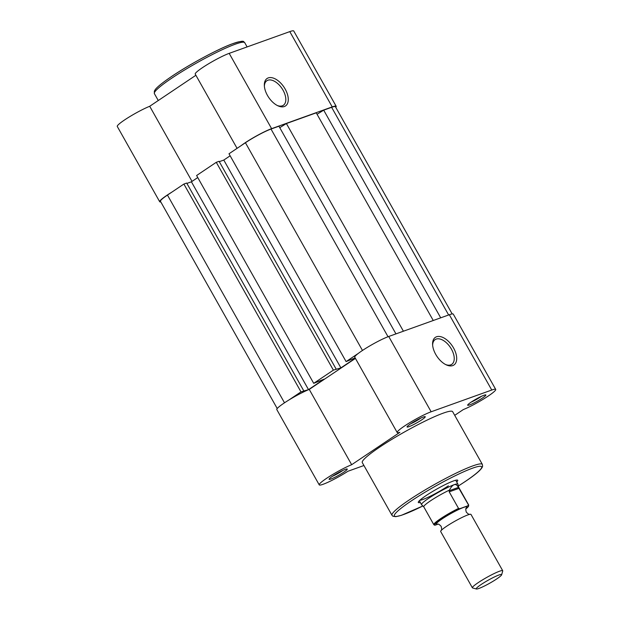 <?xml version="1.0" encoding="UTF-8"?>
<svg xmlns="http://www.w3.org/2000/svg" width="620" height="620" viewBox="0 0 620 620"><rect width="100%" height="100%" fill="white"/><g stroke="black" fill="none" stroke-linecap="round" stroke-linejoin="round"><path stroke-width="0.93" d="M502.719 570.733L470.999 514.445A17.399 2.007 150.6 0 0 470.045 514.306A17.399 2.007 150.6 0 0 467.837 514.933A17.399 2.007 150.6 0 0 452.623 522.521A17.399 2.007 150.6 0 0 441.06 530.643A17.399 2.007 150.6 0 0 440.68 531.534L472.393 587.822A17.399 2.007 -29.4 0 1 482.166 580.111A17.399 2.007 -29.4 0 1 499.55 571.221A17.399 2.007 -29.4 0 1 502.719 570.733A17.399 2.007 -29.4 0 1 502.727 570.997L501.642 574.787A14.578 1.682 150.6 0 0 498.984 574.98A14.578 1.682 150.6 0 0 483.732 582.846A14.578 1.682 150.6 0 0 476.416 589A14.578 1.682 150.6 0 0 478.888 588.465A14.578 1.682 150.6 0 0 492.753 581.452A14.578 1.682 150.6 0 0 501.642 574.787M470.045 514.306C469.549 513.81 469.72 515.685 466.302 512.136C465.031 507.377 466.55 508.485 466.38 507.803L466.38 507.803A17.399 2.007 150.6 0 0 463.589 507.408A17.399 2.007 150.6 0 0 444.153 517.576A17.399 2.007 150.6 0 0 437.394 524.14L437.394 524.14C437.89 524.636 437.72 522.761 441.138 526.318C442.401 531.077 440.89 529.961 441.06 530.643M458.653 487.212L457.94 484.197A20.886 2.41 150.6 0 0 457.909 484.127A20.886 2.41 150.6 0 0 454.111 484.708C455.685 484.181 457.025 484.933 458.149 486.979L468.449 504.866A20.011 2.309 -29.4 0 1 468.697 505.029L458.63 487.18A20.011 2.309 150.6 0 0 458.149 486.979M458.544 508.423L449.206 491.854L449.477 490.087A20.011 2.309 150.6 0 0 431.753 500.007A20.011 2.309 150.6 0 0 423.762 506.827L433.822 524.683A20.011 2.309 -29.4 0 1 458.544 508.423L459.753 508.71L467.914 505.781L468.449 504.866M459.753 508.71A19.313 2.232 150.6 0 0 441.246 519.173A19.313 2.232 150.6 0 0 435.279 525.14L438.022 524.156M435.279 525.14L434.07 524.846M449.004 490.808L458.536 487.382M449.477 490.087C450.996 487.103 452.538 485.305 454.111 484.708A20.886 2.41 150.6 0 0 433.248 495.38A20.886 2.41 150.6 0 0 421.522 504.626A20.886 2.41 150.6 0 0 421.577 504.688L423.778 506.858M449.206 491.854L459.11 488.296M476.416 589L472.611 587.962A17.399 2.007 -29.4 0 1 472.393 587.822M267.445 95.395A16.531 9.215 -123.9 0 1 264.337 85.49A16.531 9.215 -123.9 0 1 271.738 77.678A16.531 9.215 -123.9 0 1 285.161 89.04A16.531 9.215 -123.9 0 1 287.572 103.37A16.531 9.215 -123.9 0 1 277.993 105.834A16.531 9.215 -123.9 0 1 267.445 95.395M277.279 105.485A14.795 8.246 56.1 0 0 283.348 105.299A14.795 8.246 56.1 0 0 283.03 90.179A14.795 8.246 56.1 0 0 266.856 80.74A14.795 8.246 56.1 0 0 264.383 86.281M335.769 107.338A21.754 2.511 150.6 0 0 336.179 106.299A21.754 2.511 150.6 0 0 332.219 106.911L271.614 128.658A21.754 2.511 150.6 0 0 241.226 145.56M237.072 148.35L195.238 74.106A21.754 2.511 -29.4 0 1 207.444 64.472A21.754 2.511 -29.4 0 1 229.183 53.359L289.796 31.612A21.754 2.511 -29.4 0 1 293.748 31L336.179 106.299M171.655 192.262A21.754 2.511 150.6 0 0 159.697 201.748A21.754 2.511 150.6 0 0 160.805 201.934M159.697 201.748L117.273 126.449A21.754 2.511 -29.4 0 1 128.425 117.467A21.754 2.511 -29.4 0 1 149.707 106.276L195.897 75.268M192.03 181.389L149.707 106.276M277.217 408.534L160.456 201.322A20.886 2.41 -29.4 0 1 167.462 195.083L183.892 184.055L300.995 391.879L308.512 389.631L324.105 379.161L313.712 383.338L333.382 370.132L340.899 367.885L223.789 160.061L219.286 161.68M288.765 400.094L300.995 391.879M183.892 184.055L186.69 183.047L303.792 390.871M186.899 183.419L191.41 181.807L308.512 389.631M191.41 181.807L197.749 177.545M333.382 370.132L216.279 162.308L196.61 175.514L313.712 383.338M216.279 162.308L219.077 161.301L336.179 369.132M355.322 358.205L340.899 367.885M230.136 155.798L223.789 160.061M395.955 333.885L278.938 126.217L271.01 129.061A20.886 2.41 -29.4 0 0 245.427 142.74L228.997 153.775L346.099 361.599L355.151 357.903M346.099 361.599L358.337 353.385M279.752 127.666L286.401 123.543L403.411 331.212M286.401 123.543L316.239 112.832L433.256 320.501M317.053 114.282L323.694 110.158L440.712 317.828M452.182 313.937L335.42 106.725A20.886 2.41 -29.4 0 0 331.623 107.314L323.694 110.158M471.169 402.109A10.439 1.209 -29.4 0 1 485.731 394.886A10.439 1.209 -29.4 0 1 482.36 398.094A10.439 1.209 -29.4 0 1 472.549 403.659A10.439 1.209 -29.4 0 1 467.658 405.069A10.439 1.209 -29.4 0 1 471.169 402.109M471.115 402.147A8.703 1.008 150.6 0 0 480.578 396.924A8.703 1.008 150.6 0 0 481.438 396.327M332.591 476.199A10.439 1.209 -29.4 0 1 347.146 468.983A10.439 1.209 -29.4 0 1 343.774 472.184A10.439 1.209 -29.4 0 1 333.963 477.749A10.439 1.209 -29.4 0 1 329.081 479.159A10.439 1.209 -29.4 0 1 332.591 476.199M332.537 476.238A8.703 1.008 150.6 0 0 342 471.014A8.703 1.008 150.6 0 0 342.852 470.425M410.556 423.855A10.439 1.209 -29.4 0 1 425.118 416.64A10.439 1.209 -29.4 0 1 421.747 419.841A10.439 1.209 -29.4 0 1 411.936 425.405A10.439 1.209 -29.4 0 1 407.046 426.816A10.439 1.209 -29.4 0 1 410.556 423.855M410.502 423.894A8.703 1.008 150.6 0 0 419.965 418.671A8.703 1.008 150.6 0 0 420.825 418.074M453.561 347.983A16.647 9.277 -123.9 0 1 455.987 362.413A16.647 9.277 -123.9 0 1 446.338 364.893A16.647 9.277 -123.9 0 1 435.721 354.377A16.647 9.277 -123.9 0 1 432.589 344.41A16.647 9.277 -123.9 0 1 440.045 336.544A16.647 9.277 -123.9 0 1 453.561 347.983M445.633 364.545A14.903 8.308 56.1 0 0 451.748 364.358A14.903 8.308 56.1 0 0 451.43 349.122A14.903 8.308 56.1 0 0 435.132 339.605A14.903 8.308 56.1 0 0 432.644 345.201M420.321 502.487A22.622 2.612 -29.4 0 1 418.299 502.13A22.622 2.612 -29.4 0 1 425.901 495.713A22.622 2.612 -29.4 0 1 457.452 480.066A22.622 2.612 -29.4 0 1 456.707 481.988M397.203 432.528L354.772 357.228A21.754 2.511 -29.4 0 1 362.065 350.734A21.754 2.511 -29.4 0 1 388.717 336.482L449.329 314.735A21.754 2.511 -29.4 0 1 453.282 314.123L495.713 389.422A21.754 2.511 150.6 0 0 491.753 390.034L431.148 411.781A21.754 2.511 150.6 0 0 404.496 426.033A21.754 2.511 150.6 0 0 397.203 432.528A21.754 2.511 150.6 0 0 399.869 432.341L351.672 464.706A21.754 2.511 150.6 0 0 326.523 478.377A21.754 2.511 150.6 0 0 319.23 484.871A21.754 2.511 150.6 0 0 347.952 471.246L363.932 465.519M319.23 484.871L276.799 409.572A21.754 2.511 -29.4 0 1 284.099 403.078A21.754 2.511 -29.4 0 1 309.24 389.406L351.672 464.706M379.688 447.121A51.855 5.983 150.6 0 0 362.289 462.605L391.995 515.313A51.855 5.983 -29.4 0 1 409.386 499.829A51.855 5.983 -29.4 0 1 455.739 473.324A51.855 5.983 -29.4 0 1 482.352 464.403L452.654 411.688A51.855 5.983 150.6 0 0 426.041 420.616A51.855 5.983 150.6 0 0 379.688 447.121M454.708 415.346L463.272 409.595A21.754 2.511 150.6 0 0 484.561 398.412A21.754 2.511 150.6 0 0 495.713 389.422M309.24 389.406L355.43 358.399M419.779 500.317A20.886 2.41 150.6 0 0 448.361 485.84M465.876 508.919A19.313 2.232 150.6 0 0 467.914 505.781M171.786 78.151A51.855 5.983 150.6 0 0 154.388 93.643L154.333 91.163L155.202 89.691C156.302 88.079 159.782 84.506 171.748 76.376C188.976 64.713 216.403 49.871 231.144 44.245C246.458 39.06 242.908 42.082 244.753 42.726A51.855 5.983 150.6 0 0 218.139 51.646A51.855 5.983 150.6 0 0 171.786 78.151M332.219 106.911L289.796 31.612M229.183 53.359L271.614 128.658M171.864 76.314A50.119 5.789 -29.4 0 1 217.287 50.398A50.119 5.789 -29.4 0 1 242.451 42.245M167.462 195.083L284.502 402.806M245.427 142.74L362.475 350.463M271.01 129.061L388.035 336.738M331.623 107.314L448.64 314.983M458.358 485.971A50.119 5.789 150.6 0 0 464.876 481.725A50.119 5.789 150.6 0 0 472.564 468.17A50.119 5.789 150.6 0 0 411.168 500.999A50.119 5.789 150.6 0 0 394.777 516.321A50.119 5.789 150.6 0 0 422.871 505.967L401.388 515.321L395.793 516.669L392.902 516.235L391.995 515.313M388.717 336.482L431.148 411.781M491.753 390.034L449.329 314.735M455.723 480.236L457.909 484.127M419.337 500.743L421.522 504.626M433.822 524.683L434.636 525.202M465.868 508.935L468.518 506.385L468.697 505.029M158.27 100.525L154.388 93.643M247.117 46.926L244.753 42.726M458.366 485.987L465 481.67C476.175 474.222 482.042 469.061 482.616 466.193L482.352 464.403"/></g></svg>
